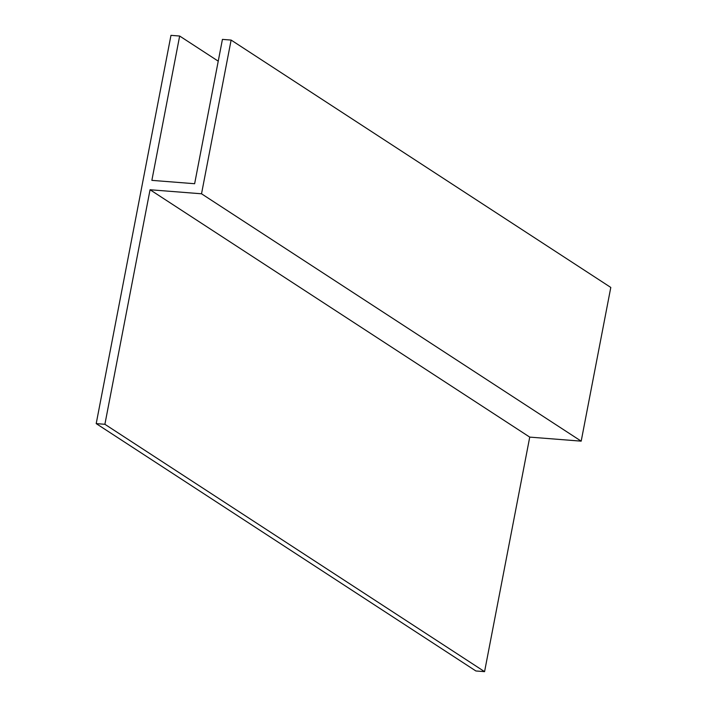 <?xml version="1.0" encoding="UTF-8"?>
<svg xmlns="http://www.w3.org/2000/svg" width="707" height="707" viewBox="0 0 707 707"><rect width="100%" height="100%" fill="white"/><g stroke="black" fill="none" stroke-linecap="round" stroke-linejoin="round"><path stroke-width="1.06" d="M151.864 180.365L194.637 183.723L222.431 39.389L231.118 40.069L201.522 193.789L150.061 189.75L104.892 424.288L96.205 423.608L170.97 35.35L179.658 36.03L151.864 180.365M104.892 424.288L484.569 671.65L529.737 437.112L581.189 441.15L610.795 287.44L231.118 40.069M581.189 441.15L201.522 193.789M529.737 437.112L150.061 189.75M484.569 671.65L475.882 670.97L96.205 423.608M218.242 61.164L179.658 36.03"/></g></svg>

